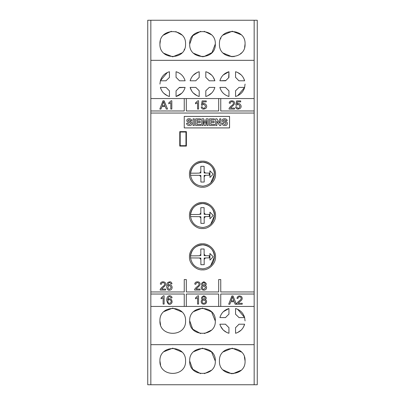 <?xml version="1.0" encoding="UTF-8"?>
<svg xmlns="http://www.w3.org/2000/svg" width="405" height="405" viewBox="0 0 405 405"><rect width="100%" height="100%" fill="white"/><g stroke="black" fill="none" stroke-linecap="round" stroke-linejoin="round"><path stroke-width="0.61" d="M185.971 145.678L185.971 132.04L180.185 132.04L180.185 145.678L185.971 145.678M184.25 116.417L184.25 127.909L229.554 127.909L229.554 116.417L184.25 116.417M221.986 123.297L223.287 123.171C224.729 126.269 228.071 122.371 224.345 122.553C222.365 121.814 221.753 120.837 222.512 119.627C222.593 118.488 227.104 118.042 227.175 120.73L225.838 120.786C225.489 118.68 221.216 120.72 224.927 121.323C227.159 121.829 227.868 122.918 227.048 124.588C226.856 125.783 222.254 126.426 221.986 123.297C222.254 126.426 226.856 125.783 227.048 124.588C227.868 122.918 227.159 121.829 224.927 121.323M215.668 125.449L215.668 118.837L216.969 118.837L219.672 123.257L219.672 118.837L220.912 118.837L220.912 125.449L219.576 125.449L216.908 121.141L216.908 125.449L215.668 125.449M209.496 125.449L209.496 118.837L214.397 118.837L214.397 119.956L210.828 119.956L210.828 121.424L214.149 121.424L214.149 122.538L210.828 122.538L210.828 124.335L214.523 124.335L214.523 125.449L209.496 125.449M201.781 125.449L201.781 118.837L203.781 118.837L204.981 123.348L206.165 118.837L208.17 118.837L208.17 125.449L206.93 125.449L206.93 120.245L205.613 125.449L204.328 125.449L203.021 120.245L203.021 125.449L201.781 125.449M195.64 125.449L195.64 118.837L200.541 118.837L200.541 119.956L196.972 119.956L196.972 121.424L200.293 121.424L200.293 122.538L196.972 122.538L196.972 124.335L200.667 124.335L200.667 125.449L195.64 125.449M193.033 125.449L193.033 118.837L194.365 118.837L194.365 125.449L193.033 125.449M186.573 123.297L187.869 123.171C189.312 126.269 192.653 122.371 188.927 122.553C186.948 121.814 186.34 120.837 187.1 119.627C187.176 118.488 191.686 118.042 191.757 120.73L190.426 120.786C190.072 118.68 185.799 120.72 189.515 121.323C191.742 121.829 192.451 122.918 191.631 124.588C191.444 125.783 186.837 126.426 186.573 123.297C186.837 126.426 191.444 125.783 191.631 124.588C192.451 122.918 191.742 121.829 189.515 121.323M159.813 109.066L160.972 109.066L161.879 106.566L165.336 106.566L166.298 109.066L167.543 109.066L164.162 100.81L162.987 100.81L159.813 109.066M164.136 103.386L164.997 105.675L162.197 105.675L163.549 101.675L164.136 103.386M170.809 102.607L170.809 109.066L171.826 109.066L171.826 100.774L171.173 100.774L168.784 102.845L168.784 103.827L170.809 102.607L168.784 103.827M197.554 102.607L197.554 109.066L198.566 109.066L198.566 100.774L197.913 100.774L195.524 102.845L195.524 103.827L197.554 102.607L195.524 103.827M201.163 106.905C201.796 109.345 203.401 109.78 205.988 108.206C208.286 105.634 204.409 102.085 202.51 104.11L202.956 101.888L206.251 101.888L206.251 100.921L202.146 100.921L201.346 105.163L202.298 105.285C203.401 103.888 204.49 104.247 205.568 106.358C204.439 108.869 203.325 109.021 202.232 106.814L201.163 106.905C201.796 109.345 203.401 109.78 205.988 108.206C208.286 105.634 204.409 102.085 202.51 104.11M202.298 105.285C203.401 103.888 204.49 104.247 205.568 106.358C204.439 108.869 203.325 109.021 202.232 106.814M229.058 109.066L234.515 109.066L234.515 108.094L230.465 108.094L232.065 106.505C233.903 104.996 234.713 103.852 234.505 103.067C234.824 100.202 229.103 99.883 229.25 103.164L230.293 103.27C230.566 99.832 236.753 102.465 231.169 106.014C229.569 107.411 228.865 108.429 229.058 109.066C228.865 108.429 229.569 107.411 231.169 106.014M235.604 106.905C236.231 109.345 237.841 109.78 240.428 108.206C242.727 105.634 238.844 102.085 236.95 104.11L237.396 101.888L240.691 101.888L240.691 100.921L236.586 100.921L235.786 105.163L236.738 105.285C237.841 103.888 238.93 104.247 240.003 106.358C238.879 108.869 237.765 109.021 236.667 106.814L235.604 106.905C236.231 109.345 237.841 109.78 240.428 108.206C242.727 105.634 238.844 102.085 236.95 104.11M236.738 105.285C237.841 103.888 238.93 104.247 240.003 106.358C238.879 108.869 237.765 109.021 236.667 106.814M150.842 110.975L150.842 113.041L254.158 113.041L254.158 110.975L220.75 110.975L220.75 98.562L218.685 98.562L218.685 110.975L186.315 110.975L186.315 98.562L184.25 98.562L184.25 110.975L150.842 110.975L150.842 98.562L184.25 98.562M160.177 290.051L165.64 290.051L165.64 289.079L161.59 289.079L163.19 287.489C165.022 285.981 165.837 284.837 165.63 284.052C165.949 281.186 160.228 280.867 160.37 284.148L161.413 284.254C161.691 280.817 167.878 283.449 162.294 286.998C160.694 288.395 159.99 289.413 160.177 290.051C159.99 289.413 160.694 288.395 162.294 286.998M171.988 283.814C171.462 281.602 169.989 281.232 167.564 282.705C165.701 285.611 166.987 291.023 169.548 290.193C171.158 290.066 172.019 289.13 172.135 287.368C171.745 283.824 168.085 284.376 167.69 285.793C168.576 282.229 169.675 281.596 170.981 283.895L171.988 283.814C171.462 281.602 169.989 281.232 167.564 282.705C165.701 285.611 166.987 291.023 169.548 290.193C171.158 290.066 172.019 289.13 172.135 287.368C171.745 283.824 168.085 284.376 167.69 285.793M167.847 287.373C168.956 285.014 170.039 285.034 171.097 287.434C169.609 289.945 168.526 289.924 167.847 287.373M194.618 290.051L200.08 290.051L200.08 289.079L196.025 289.079L197.625 287.489C199.462 285.981 200.273 284.837 200.065 284.052C200.389 281.186 194.663 280.867 194.81 284.148L195.853 284.254C196.131 280.817 202.318 283.449 196.729 286.998C195.129 288.395 194.425 289.413 194.618 290.051C194.425 289.413 195.129 288.395 196.729 286.998M202.728 285.571C200.693 285.525 200.267 290.046 203.877 290.193C207.476 289.995 207.066 285.672 205.041 285.571C207.031 284.406 206.636 283.135 203.857 281.758C201.098 283.11 200.718 284.386 202.728 285.571M202.196 287.666C203.295 285.505 204.419 285.515 205.558 287.702C203.963 289.843 202.844 289.833 202.196 287.666M202.525 283.854C203.416 282.204 204.317 282.224 205.219 283.91C204.322 285.586 203.426 285.565 202.525 283.854M150.842 291.959L150.842 294.025L184.25 294.025L184.25 306.438L186.315 306.438L186.315 294.025L218.685 294.025L218.685 306.438L220.75 306.438L220.75 294.025L254.158 294.025L254.158 291.959L220.75 291.959L220.75 279.546L218.685 279.546L218.685 291.959L186.315 291.959L186.315 279.546L184.25 279.546L184.25 291.959L150.842 291.959L150.842 113.041M171.988 297.847L170.981 297.928C169.675 295.635 168.576 296.268 167.69 299.827C168.374 298.525 169.619 298.409 171.421 299.472C172.469 301.563 172.287 303.026 170.88 303.871C169.006 305.223 167.609 304.008 166.683 300.221C166.814 293.721 172.277 295.599 171.988 297.847M170.981 297.928C169.675 295.635 168.576 296.268 167.69 299.827M167.847 301.411C168.035 303.244 168.966 303.73 170.637 302.874C172.732 300.145 167.943 298.045 167.847 301.411C168.035 303.244 168.966 303.73 170.637 302.874M163.114 297.624L161.089 298.844L161.089 297.867L163.473 295.792L164.131 295.792L164.131 304.084L163.114 304.084L163.114 297.624M161.089 297.867L163.473 295.792M202.728 299.609C200.718 298.419 201.098 297.149 203.857 295.792C206.636 297.169 207.031 298.439 205.041 299.609C207.066 299.705 207.476 304.033 203.877 304.226C200.267 304.079 200.693 299.558 202.728 299.609M202.196 301.705C202.323 303.264 203.285 303.669 205.087 302.925C207.264 300.642 202.206 298.571 202.196 301.705C202.323 303.264 203.285 303.669 205.087 302.925C207.264 300.642 202.206 298.571 202.196 301.705M202.525 297.888C203.426 299.599 204.322 299.619 205.219 297.943C204.317 296.257 203.416 296.237 202.525 297.888M197.554 297.624L195.524 298.844L195.524 297.867L197.913 295.792L198.566 295.792L198.566 304.084L197.554 304.084L197.554 297.624M195.524 297.867L197.913 295.792M236.753 304.226C236.56 303.588 237.264 302.57 238.864 301.173C244.453 297.624 238.267 294.992 237.988 298.429L236.945 298.323C237.664 295.918 239.183 295.341 241.507 296.592C242.843 298.374 242.261 300.059 239.76 301.664L238.16 303.254L242.21 303.254L242.21 304.226L236.753 304.226C236.56 303.588 237.264 302.57 238.864 301.173C244.453 297.624 238.267 294.992 237.988 298.429M239.76 301.664L238.16 303.254M228.688 304.226L231.862 295.969L233.042 295.969L236.419 304.226L235.173 304.226L234.211 301.725L230.759 301.725L229.853 304.226L228.688 304.226M233.012 298.546L232.424 296.835L231.073 300.834L233.872 300.834L233.012 298.546M190.517 256.846L190.558 255.838C191.833 248.918 195.98 245.263 203.001 244.868C209.967 245.85 213.794 249.844 214.483 256.846C215.02 250.913 208.428 244.326 202.5 244.858C196.572 244.326 189.98 250.913 190.517 256.846L190.563 257.934L190.517 256.846M210.716 265.569L214.483 256.846C213.799 263.827 209.987 267.816 203.047 268.819C196.04 268.454 191.879 264.824 190.563 257.934L199.619 257.99L200.865 259.478L200.855 258.081L200.895 264.708L204.201 264.688L204.16 258.061L204.52 257.975L204.16 258.061L204.171 259.458L205.396 257.955L204.52 257.975M200.84 255.626L200.48 255.712L200.84 255.626L200.829 254.234L200.84 255.626M199.604 255.737L195.716 255.838L199.604 255.737L200.829 254.234L200.799 249.004L204.105 248.984L204.145 255.606L204.135 254.213L205.381 255.702L209.284 255.752L209.304 257.848L205.396 257.955M204.505 255.687L205.381 255.702M200.495 258L199.619 257.99M209.917 253.495L209.957 260.106L213.243 256.775L209.917 253.495M190.558 255.838L195.696 255.838M190.517 215.516L190.558 214.513C191.833 207.593 195.98 203.938 203.001 203.543C209.967 204.525 213.794 208.519 214.483 215.516C215.02 209.587 208.428 202.996 202.5 203.533C196.572 202.996 189.98 209.587 190.517 215.516L190.563 216.609L190.517 215.516M210.716 224.238L214.483 215.516C213.799 222.497 209.987 226.491 203.047 227.488C196.04 227.124 191.879 223.499 190.563 216.609L199.619 216.66L200.865 218.148L200.855 216.756L200.895 223.378L204.201 223.357L204.16 216.736L204.52 216.65L204.16 216.736L204.171 218.128L205.396 216.624L204.52 216.65M200.84 214.301L200.48 214.387L200.84 214.301L200.829 212.909L200.84 214.301M199.604 214.412L195.716 214.513L199.604 214.412L200.829 212.909L200.799 207.674L204.105 207.654L204.145 214.28L204.135 212.888L205.381 214.377L209.284 214.427L209.304 216.523L205.396 216.624M204.505 214.361L205.381 214.377M200.495 216.675L199.619 216.66M209.917 212.164L209.957 218.776L213.243 215.45L209.917 212.164M190.558 214.513L195.696 214.513M190.517 174.19L190.558 173.183C191.833 166.268 195.98 162.613 203.001 162.218C209.967 163.2 213.794 167.189 214.483 174.19C215.02 168.262 208.428 161.671 202.5 162.208C196.572 161.671 189.98 168.262 190.517 174.19L190.563 175.284L190.517 174.19M210.716 182.913L214.483 174.19C213.799 181.172 209.987 185.166 203.047 186.163C196.04 185.799 191.879 182.174 190.563 175.284L199.619 175.335L200.865 176.823L200.855 175.431L200.895 182.053L204.201 182.032L204.16 175.405L204.52 175.319L204.16 175.405L204.171 176.803L205.396 175.299L204.52 175.319M200.84 172.975L200.48 173.062L200.84 172.975L200.829 171.578L200.84 172.975M199.604 173.082L195.716 173.183L199.604 173.082L200.829 171.578L200.799 166.349L204.105 166.328L204.145 172.955L204.135 171.558L205.381 173.046L209.284 173.102L209.304 175.198L205.396 175.299M204.505 173.036L205.381 173.046M200.495 175.345L199.619 175.335M209.917 170.839L209.957 177.451L213.243 174.125L209.917 170.839M190.558 173.183L195.696 173.183M150.842 344.665L254.158 344.665L254.158 384.75L257.256 384.75L257.256 20.25L254.158 20.25L254.158 60.335L150.842 60.335L150.842 20.25L147.744 20.25L147.744 384.75L150.842 384.75L150.842 306.438L184.25 306.438M237.639 309.273L235.563 308.519L235.563 314.234L238.788 317.338M225.727 317.338L228.693 314.366M228.693 327.427L225.727 324.461M238.788 324.461L235.816 327.427M235.816 314.366L235.563 314.234M150.842 294.025L150.842 306.438M186.315 98.562L218.685 98.562M220.75 98.562L254.158 98.562L254.158 110.975M254.158 113.041L254.158 291.959M254.158 294.025L254.158 344.665M254.158 384.75L150.842 384.75M219.444 360.84L219.444 360.987C218.69 377.536 245.845 377.506 245.065 360.987C245.845 344.463 218.69 344.437 219.444 360.987L219.444 361.128M189.692 360.84L189.687 360.987C188.892 377.511 216.108 377.511 215.313 360.987C216.108 344.458 188.892 344.458 189.687 360.987L192.729 369.269L200.657 373.663M185.556 360.987C186.31 344.437 159.155 344.463 159.935 360.987C159.155 377.506 186.31 377.536 185.556 360.987L185.556 360.84M150.842 20.25L254.158 20.25M245.065 44.013C245.845 60.537 218.69 60.563 219.444 44.013C218.69 27.464 245.845 27.494 245.065 44.013L244.625 47.344M203.619 56.776L212.002 52.604L215.313 44.013C216.108 60.542 188.892 60.542 189.687 44.013C188.892 27.489 216.108 27.489 215.313 44.013L215.308 43.872M159.935 44.013C159.155 27.494 186.31 27.464 185.556 44.013C186.31 60.563 159.155 60.537 159.935 44.013L160.375 40.682M150.842 60.335L150.842 98.562M254.158 60.335L254.158 98.562M245.065 320.897L244.63 317.591L237.654 309.278M219.88 317.591L225.59 317.591L219.88 317.591C221.287 312.949 224.314 309.921 228.946 308.519L228.946 314.234L228.946 308.519L223.302 311.734M220.573 326.162L223.054 329.812M223.317 330.075L226.719 332.454M227.453 332.778L228.946 333.274L228.946 327.564L228.946 333.274C224.314 331.877 221.287 328.85 219.88 324.202L225.59 324.202L219.88 324.202M235.563 327.564L235.563 333.274L236.697 332.915M237.649 332.52L241.157 330.11M243.4 327.215L244.63 324.202L238.92 324.202M159.935 320.897C159.155 337.421 186.31 337.446 185.556 320.897C186.31 304.347 159.155 304.378 159.935 320.897L160.593 324.947M181.946 311.982L172.743 308.089L163.919 311.612M215.308 321.043L211.557 311.84L202.5 308.089L193.706 311.582M189.692 320.755L192.729 329.184L200.657 333.578M204.479 333.558L211.294 330.212M215.313 320.897C216.108 304.373 188.892 304.373 189.687 320.897C188.892 337.426 216.108 337.426 215.313 320.897M245.065 360.987L244.407 356.937M241.456 352.072L232.257 348.173L223.226 351.899M223.054 369.902L231.625 373.78M232.748 373.785L241.081 370.271M159.935 360.987L160.593 365.037M181.946 352.072L172.743 348.173L163.919 351.697M215.308 361.128L211.557 351.925L202.5 348.173L193.706 351.672M204.479 373.643L211.294 370.302M236.697 72.085L235.563 71.725C240.195 73.123 243.218 76.145 244.63 80.797L243.537 78.028M241.157 74.89L237.644 72.48M225.727 80.539L219.88 80.797C221.287 76.15 224.314 73.123 228.946 71.725L223.292 74.95M223.054 75.188L222.765 75.497M238.788 87.662L235.563 90.766L235.563 96.481L237.36 95.853M237.654 95.722L244.63 87.409L245.065 84.103M169.184 90.634L166.08 87.409L160.37 87.409L161.463 90.173M163.843 93.312L167.356 95.727M168.303 96.117L169.437 96.481C164.805 95.079 161.782 92.056 160.37 87.409M179.273 87.662L185.12 87.409C183.713 92.051 180.686 95.079 176.053 96.481L181.708 93.251M181.946 93.018L182.235 92.704M166.212 80.539L169.437 77.436L169.437 71.725L167.64 72.353M167.346 72.485L160.37 80.797L159.935 84.103M207.233 72.196L205.806 71.725C210.448 73.128 213.47 76.155 214.878 80.797L213.258 77.147M212.767 76.434L212.017 75.527M211.699 75.188L207.917 72.49M195.969 80.539L199.194 77.436L199.194 71.725L197.802 72.181M197.134 72.47L193.301 75.188M192.922 75.593L192.208 76.469M190.127 80.772L190.122 80.797C191.53 76.155 194.552 73.128 199.194 71.725M197.767 96.005L199.194 96.481L199.194 90.766L195.838 87.409L190.122 87.409L191.742 91.054M192.233 91.768L192.982 92.679M193.301 93.018L197.083 95.712M209.031 87.662L205.806 90.766L205.806 96.481L207.198 96.02M207.866 95.732L211.699 93.018M212.078 92.608L212.792 91.732M214.873 87.429L209.162 87.409M241.081 34.729L232.257 31.205L223.054 35.098M220.897 38.09L220.487 38.956M219.444 43.872L219.444 44.16M223.226 53.101L232.257 56.827M233.751 56.74L234.034 56.7M240.013 54.209L241.456 52.928M163.919 53.303L172.743 56.827L181.946 52.928M184.103 49.942L184.513 49.076M185.556 44.16L185.556 43.872M181.774 34.926L175.805 31.575M171.381 31.276L163.544 35.098M211.294 34.698L204.186 31.317M200.657 31.337L192.729 35.731L189.692 44.16M193.706 53.328L202.5 56.827M238.92 317.591L244.63 317.591C243.218 312.943 240.195 309.921 235.563 308.519M205.806 90.766L206.064 90.634M206.064 77.573L209.031 80.539M205.806 71.725L205.806 77.436M199.194 77.436L198.936 77.573M195.838 87.409L195.969 87.662M198.936 90.634L199.194 90.766M235.563 90.766L235.816 90.634M235.563 96.481C240.195 95.079 243.218 92.056 244.63 87.409L238.92 87.409M235.816 77.573L238.92 80.797L244.63 80.797M238.92 80.797L238.788 80.539M235.563 71.725L235.563 77.436M219.88 80.797L225.59 80.797L228.946 77.436L228.946 71.725L228.693 77.573M228.693 90.634L225.727 87.662M228.946 96.481L228.946 90.766L228.946 96.481C224.314 95.079 221.287 92.051 219.88 87.409L225.59 87.409L219.88 87.409M185.12 87.409L179.41 87.409L176.307 90.634M176.307 77.573L179.273 80.539M176.053 71.725L176.053 77.436L176.053 71.725C180.686 73.123 183.713 76.15 185.12 80.797L179.41 80.797L185.12 80.797M169.437 77.436L169.184 77.573M169.437 71.725C164.805 73.123 161.782 76.145 160.37 80.797L166.08 80.797M166.08 87.409L166.212 87.662M176.053 96.481L176.053 90.766L176.053 96.481M169.437 96.481L169.437 90.766M190.122 80.797L195.838 80.797M209.162 80.797L214.878 80.797M199.194 96.481C194.552 95.074 191.53 92.051 190.122 87.409M214.878 87.409C213.47 92.051 210.448 95.074 205.806 96.481M235.563 333.274C240.195 331.877 243.218 328.855 244.63 324.202M220.75 306.438L254.158 306.438M186.315 306.438L218.685 306.438M179.769 146.089L179.769 131.625L186.381 131.625L186.381 146.089L179.769 146.089M215.516 256.846C216.098 250.401 208.94 243.243 202.5 243.825C196.06 243.243 188.902 250.401 189.484 256.846C188.902 263.285 196.06 270.444 202.5 269.862C208.94 270.444 216.098 263.285 215.516 256.846C216.098 250.401 208.94 243.243 202.5 243.825C196.06 243.243 188.902 250.401 189.484 256.846C188.902 263.285 196.06 270.444 202.5 269.862C208.94 270.444 216.098 263.285 215.516 256.846M215.516 215.516C216.098 209.076 208.94 201.918 202.5 202.5C196.06 201.918 188.902 209.076 189.484 215.516C188.902 221.96 196.06 229.119 202.5 228.536C208.94 229.119 216.098 221.96 215.516 215.516C216.098 209.076 208.94 201.918 202.5 202.5C196.06 201.918 188.902 209.076 189.484 215.516C188.902 221.96 196.06 229.119 202.5 228.536C208.94 229.119 216.098 221.96 215.516 215.516M215.516 174.19C216.098 167.751 208.94 160.593 202.5 161.175C196.06 160.593 188.902 167.751 189.484 174.19C188.902 180.63 196.06 187.793 202.5 187.211C208.94 187.793 216.098 180.63 215.516 174.19C216.098 167.751 208.94 160.593 202.5 161.175C196.06 160.593 188.902 167.751 189.484 174.19C188.902 180.63 196.06 187.793 202.5 187.211C208.94 187.793 216.098 180.63 215.516 174.19"/></g></svg>
